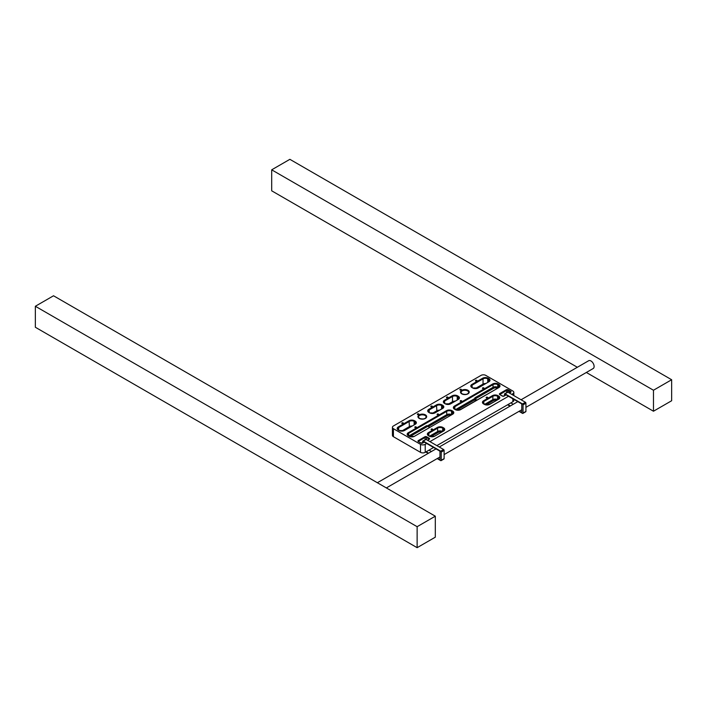 <?xml version="1.0" encoding="UTF-8"?>
<svg xmlns="http://www.w3.org/2000/svg" width="707" height="707" viewBox="0 0 707 707"><rect width="100%" height="100%" fill="white"/><g stroke="black" fill="none" stroke-linecap="round" stroke-linejoin="round"><path stroke-width="1.06" d="M438.402 414.063A0.769 0.442 180 0 1 437.315 414.691A0.769 0.442 180 0 1 438.402 414.063M418.677 413.904A0.769 0.442 180 0 1 417.59 414.532A0.769 0.442 180 0 1 418.677 413.904M432.136 406.136A0.769 0.442 180 0 1 431.04 406.764A0.769 0.442 180 0 1 432.136 406.136M416.131 426.922A0.769 0.442 180 0 1 415.044 427.549A0.769 0.442 180 0 1 416.131 426.922M403.131 422.874A0.769 0.442 180 0 1 402.044 423.511A0.769 0.442 180 0 1 403.131 422.874M432.401 429.069A0.769 0.442 180 0 1 431.314 429.697A0.769 0.442 180 0 1 432.401 429.069M461.494 400.728A0.769 0.442 0 0 0 460.398 401.364A0.769 0.442 0 0 0 461.494 400.728M461.22 389.345A0.769 0.442 0 0 0 460.133 389.972A0.769 0.442 0 0 0 461.22 389.345M447.77 397.113A0.769 0.442 0 0 0 446.674 397.741A0.769 0.442 0 0 0 447.77 397.113M483.765 387.869A0.769 0.442 0 0 0 482.669 388.505A0.769 0.442 0 0 0 483.765 387.869M476.765 380.366A0.769 0.442 0 0 0 475.67 380.993A0.769 0.442 0 0 0 476.765 380.366M487.494 397.263A0.769 0.442 0 0 0 486.398 397.9A0.769 0.442 0 0 0 487.494 397.263M512.849 395.019L512.849 393.746A3.341 1.927 0 0 0 513.83 392.385A3.341 1.927 0 0 0 512.849 391.024L485.762 375.382A3.341 1.927 0 0 0 481.034 375.382L393.41 425.976A3.341 1.927 180 0 0 392.429 427.337L392.429 435.335A3.341 1.927 0 0 0 393.41 436.696L420.497 452.339A3.341 1.927 0 0 0 425.225 452.339L425.225 444.341A3.341 1.927 180 0 1 420.497 444.341L420.497 452.339M513.83 399.34L513.83 400.383A3.341 1.927 180 0 1 512.849 401.753L436.864 445.622M497.251 388.311L497.215 388.293A2.572 1.485 0 0 0 493.583 388.293L475.033 398.995L476.889 400.065M475.033 398.995L475.033 397.741L493.035 387.348L493.035 384.617L454.857 406.658L454.857 409.212M455.555 409.618L474.494 398.686L475.033 397.741M474.494 398.686L474.494 399.941L475.793 400.692M433.612 447.496L425.225 452.339M512.849 393.746L511.753 394.382M508.501 396.265L429.936 441.619M426.683 443.492L425.225 444.341M393.41 436.696L393.41 428.698A3.341 1.927 180 0 1 392.429 427.337M393.41 428.698L420.497 444.341M410.007 436.546L427.77 426.286L429.617 427.355M427.77 426.286L426.675 425.658L408.832 435.963M519.362 411.138L521.227 412.216A0.769 0.442 -120 0 0 521.775 411.898L521.775 404.554A0.769 0.442 -120 0 0 521.227 403.609L506.318 395.001M525.928 411.386A0.769 0.442 60 0 1 525.769 411.739L522.888 413.409A0.769 0.442 -120 0 0 523.047 413.056L525.928 411.386L525.928 403.202L523.047 404.872A0.769 0.442 -120 0 0 522.5 403.927L525.389 402.256A0.769 0.442 60 0 1 525.928 403.202M519 411.35L522.5 413.374A0.769 0.442 -120 0 0 522.888 413.409M507.935 392.182L505.045 393.852A0.769 0.442 -120 0 0 504.665 393.808L507.546 392.146A0.769 0.442 60 0 1 507.935 392.182L525.389 402.256M504.665 393.808A0.769 0.442 -120 0 0 504.498 394.161L504.498 395.673M513.255 404.28L510.861 402.902M510.366 405.942L507.971 404.563M510.003 406.154L507.608 404.775M523.047 404.872L523.047 413.056M505.045 393.852L522.5 403.927M437.553 458.375L439.409 459.453A0.769 0.442 -120 0 0 439.957 459.135L439.957 451.791A0.769 0.442 -120 0 0 439.409 450.845L424.509 442.237M444.12 458.622A0.769 0.442 60 0 1 443.961 458.976L441.071 460.646A0.769 0.442 -120 0 0 441.23 460.292L444.12 458.622L444.12 450.439L441.23 452.1A0.769 0.442 -120 0 0 440.682 451.163L443.572 449.493A0.769 0.442 60 0 1 444.12 450.439M437.182 458.587L440.682 460.602A0.769 0.442 -120 0 0 441.071 460.646M426.118 439.418L423.237 441.08A0.769 0.442 -120 0 0 422.848 441.044L425.738 439.374A0.769 0.442 60 0 1 426.118 439.418L443.572 449.493M422.848 441.044A0.769 0.442 -120 0 0 422.689 441.398L422.689 442.9M431.438 451.517L429.043 450.129M428.548 453.178L426.162 451.8M428.186 453.39L425.8 452.012M441.23 452.1L441.23 460.292M423.237 441.08L440.682 451.163M525.928 407.347L593.182 368.524A4.498 2.598 -120 0 0 593.871 364.918A4.498 2.598 -120 0 0 590.928 360.95A4.498 2.598 -120 0 0 588.684 360.729L521.068 399.764M271.691 169.821L653.471 390.237L671.65 379.739L289.87 159.322L271.691 169.821L271.691 190.81L577.345 367.278M586.342 372.474L653.471 411.227L671.65 400.736L671.65 379.739M653.471 390.237L653.471 411.227M417.13 526.688L35.35 306.264L35.35 327.261L417.13 547.678L435.309 537.179L435.309 516.19L417.13 526.688L417.13 547.678M35.35 306.264L53.529 295.773L435.309 516.19M418.456 417.05A3.853 2.227 180 0 1 420.842 414.991A3.853 2.227 180 0 1 425.04 415.477A3.853 2.227 180 0 1 426.171 417.05C425.252 419.012 423.016 419.454 419.481 418.394L418.456 417.05M425.402 414.85A4.375 2.528 0 0 0 419.224 414.85A4.375 2.528 0 0 0 419.224 418.42A4.375 2.528 0 0 0 425.402 418.42A4.375 2.528 0 0 0 425.402 414.85M468.714 392.491A3.853 2.227 0 0 0 467.583 390.918A3.853 2.227 0 0 0 463.377 390.432A3.853 2.227 0 0 0 460.999 392.491L462.024 393.826C465.559 394.895 467.795 394.444 468.714 392.491M467.946 390.291A4.375 2.528 180 0 1 467.946 393.852A4.375 2.528 180 0 1 461.768 393.852A4.375 2.528 180 0 1 461.768 390.291A4.375 2.528 180 0 1 467.946 390.291M512.849 401.753L512.849 398.775M474.494 399.941L456.943 410.078M506.504 394.692L504.126 396.061A1.281 0.742 180 0 1 502.306 396.061L499.761 394.594A1.281 0.742 180 0 1 499.761 393.543L500.123 394.17A0.769 0.442 0 0 0 499.902 394.488L506.672 390.388L506.672 392.65M510.304 392.314L507.759 390.388A0.769 0.442 0 0 0 506.672 390.388L506.309 389.76A1.281 0.742 180 0 1 508.121 389.76L510.666 391.227A1.281 0.742 180 0 1 510.666 392.279L509.385 393.021M508.121 389.76L507.759 392.111M510.304 392.491L510.534 392.155A0.769 0.442 0 0 0 510.304 391.864L510.666 391.227M484.64 404.369L492.85 399.632L492.85 396.274L483.942 401.408A3.341 1.927 0 0 0 482.969 402.778L483.942 404.139M483.579 400.781L492.487 395.637A3.853 2.227 180 0 1 497.94 395.637L498.674 396.061A3.853 2.227 180 0 1 498.674 399.208L489.765 404.351A3.853 2.227 180 0 1 484.313 404.351L483.579 403.936A3.853 2.227 180 0 1 483.579 400.781L483.942 403.971M496.447 400.321A2.572 1.485 0 0 0 493.398 400.569A0.769 0.442 -120 0 1 492.85 399.632A3.341 1.927 180 0 1 497.578 399.632L497.578 396.274A3.341 1.927 0 0 0 492.85 396.274L492.487 395.637M498.311 399.243L497.94 395.637M498.311 399.42L499.283 398.05A3.341 1.927 0 0 0 498.311 396.689L498.674 396.061M499.761 393.543L506.309 389.76M444.491 400.259L452.127 395.849A3.853 2.227 180 0 1 457.588 395.849L458.313 396.274A3.853 2.227 180 0 1 458.313 399.42L450.677 403.83A3.853 2.227 180 0 1 445.224 403.83L444.491 403.405A3.853 2.227 180 0 1 444.491 400.259L444.756 403.379L445.587 404.015M454.495 406.03L492.673 383.989A3.853 2.227 180 0 1 498.126 383.989L498.85 384.405A3.853 2.227 180 0 1 498.85 387.56L460.672 409.6A3.853 2.227 180 0 1 455.22 409.6L454.495 409.176A3.853 2.227 180 0 1 454.495 406.03L454.857 406.658A3.341 1.927 0 0 0 453.876 408.027L454.857 409.388M471.949 384.405L482.669 378.218A3.853 2.227 180 0 1 488.13 378.218L488.855 378.634A3.853 2.227 180 0 1 488.855 381.789L478.126 387.975A3.853 2.227 180 0 1 472.674 387.975L471.949 387.56A3.853 2.227 180 0 1 471.949 384.405L472.205 387.533L473.036 388.161M427.576 440.258L429.22 439.303A1.281 0.742 0 0 0 429.22 438.252L426.675 436.785A1.281 0.742 0 0 0 424.863 436.785L418.314 440.567A1.281 0.742 0 0 0 418.314 441.61L420.859 443.086A1.281 0.742 0 0 0 422.68 443.086L424.686 441.919M436.493 404.872L428.857 409.282A3.853 2.227 0 0 0 428.857 412.437L429.591 412.853A3.853 2.227 0 0 0 435.044 412.853L442.679 408.443A3.853 2.227 0 0 0 442.679 405.297L441.946 404.872A3.853 2.227 0 0 0 436.493 404.872L436.855 410.758L432.26 413.409M446.497 410.652L408.319 432.693A3.853 2.227 0 0 0 408.319 435.839L409.044 436.263A3.853 2.227 0 0 0 414.496 436.263L452.674 414.214A3.853 2.227 0 0 0 452.674 411.067L451.95 410.652A3.853 2.227 0 0 0 446.497 410.652L446.859 414.638L427.222 425.976M409.044 420.727L398.315 426.922A3.853 2.227 0 0 0 398.315 430.068L399.048 430.483A3.853 2.227 0 0 0 404.501 430.483L415.221 424.297A3.853 2.227 0 0 0 415.221 421.142L414.496 420.727A3.853 2.227 0 0 0 409.044 420.727L409.406 426.604L401.717 431.04M428.495 432.587A3.853 2.227 0 0 0 428.495 435.733L429.22 436.157A3.853 2.227 0 0 0 434.681 436.157L443.589 431.014A3.853 2.227 0 0 0 443.589 427.859L442.856 427.443A3.853 2.227 0 0 0 437.403 427.443L428.495 432.587L428.857 433.214L437.766 428.071A3.341 1.927 180 0 1 442.494 428.071L443.218 428.495A3.341 1.927 180 0 1 444.199 429.856L443.589 431.014M488.493 381.824L488.493 379.261L487.759 378.846L487.759 382.24M475.343 388.532L483.04 384.095L483.04 378.846L472.311 385.041A3.341 1.927 0 0 0 471.33 386.402L471.949 387.56M457.95 399.455L457.95 396.901L457.217 396.477L457.217 399.87M447.893 404.386L452.498 401.726L452.498 396.477L444.862 400.887A3.341 1.927 0 0 0 443.881 402.256L444.491 403.405M493.398 400.569L486.036 404.828M498.488 387.595L498.488 385.041L497.763 384.617L497.763 387.348L498.338 387.683M493.583 388.293A0.769 0.442 -120 0 1 493.035 387.348A3.341 1.927 180 0 1 497.763 387.348A0.769 0.442 120 0 1 497.215 388.293M498.126 383.989L497.763 384.617A3.341 1.927 0 0 0 493.035 384.617L492.673 383.989M498.488 387.772L499.469 386.402A3.341 1.927 0 0 0 498.488 385.041L498.85 384.405M483.314 384.811A0.769 0.442 60 0 1 483.04 384.095A3.341 1.927 0 0 1 485.532 383.53M488.13 378.218L487.759 378.846A3.341 1.927 0 0 0 483.04 378.846L482.669 378.218M488.493 381.992L489.474 380.631A3.341 1.927 0 0 0 488.493 379.261L488.855 378.634M452.772 402.442A0.769 0.442 60 0 1 452.498 401.726A3.341 1.927 0 0 1 454.99 401.161M457.588 395.849L457.217 396.477A3.341 1.927 0 0 0 452.498 396.477L452.127 395.849M457.95 399.632L458.931 398.262A3.341 1.927 0 0 0 457.95 396.901L458.313 396.274M483.579 403.936L489.509 404.324L498.674 399.208M472.674 387.975L477.87 387.949L488.855 381.789M454.495 409.176L460.416 409.574L498.85 387.56M445.224 403.83L450.421 403.803L458.313 399.42M509.234 392.933L510.666 392.279M499.761 394.594L502.562 396.035L503.87 396.035L506.353 394.603M450.447 415.327A2.572 1.485 0 0 0 447.407 415.583L428.318 426.604M408.681 435.874L408.681 433.32L446.859 411.28A3.341 1.927 180 0 1 451.587 411.28L451.587 414.638A0.769 0.442 120 0 0 451.587 414.638L451.587 414.638A3.341 1.927 180 0 0 446.859 414.638A0.769 0.442 -120 0 0 447.407 415.583M418.314 440.567L418.456 441.504A0.769 0.442 180 0 1 418.677 441.195L425.225 437.412A0.769 0.442 180 0 1 426.312 437.412L428.857 438.888A0.769 0.442 180 0 1 429.087 439.197L429.22 439.303M426.312 439.524L426.675 436.785M424.863 436.785L425.225 439.674M429.22 438.252L428.857 439.515L427.426 440.169M442.529 431.447L442.856 427.443M442.494 431.429A0.769 0.442 -60 0 1 442.494 431.464A3.341 1.927 0 0 0 437.766 431.429L429.556 436.175M437.403 427.443L437.766 431.429A0.769 0.442 -120 0 0 438.313 432.375A2.572 1.485 180 0 1 441.362 432.118M428.857 435.945L427.885 434.584A3.341 1.927 180 0 1 428.857 433.214L428.857 435.768M443.589 427.859L443.218 431.049M414.134 424.748L414.134 421.354L414.859 421.779L414.859 424.333M398.677 430.103L398.677 427.549L409.406 421.354A3.341 1.927 180 0 1 414.134 421.354L414.496 420.727M441.583 408.902L441.583 405.509L442.317 405.924L442.679 408.443M429.22 412.473L429.22 409.919L436.855 405.509A3.341 1.927 180 0 1 441.583 405.509L441.946 404.872M430.943 436.626L438.313 432.375M451.95 410.652L452.312 414.258M408.681 436.051L407.7 434.681A3.341 1.927 180 0 1 408.681 433.32L408.319 432.693M452.674 411.067L452.312 411.695A3.341 1.927 180 0 1 453.293 413.065L452.674 414.214M411.898 426.038A3.341 1.927 180 0 0 409.406 426.604A0.769 0.442 -120 0 0 409.689 427.32M398.677 430.28L397.705 428.91A3.341 1.927 180 0 1 398.677 427.549L398.315 426.922M415.221 421.142L414.859 421.779A3.341 1.927 180 0 1 415.84 423.14L415.221 424.297M439.356 410.193A3.341 1.927 180 0 0 436.855 410.758A0.769 0.442 -120 0 0 437.138 411.465M429.22 412.641L428.248 411.28A3.341 1.927 180 0 1 429.22 409.919L428.857 409.282M442.679 405.297L442.317 405.924A3.341 1.927 180 0 1 443.289 407.294L442.423 408.416L435.044 412.853M443.218 431.226L434.681 436.157M434.319 436.343L429.22 436.157M429.591 436.343L428.495 435.733M414.859 424.5L404.501 430.483M404.139 430.669L399.048 430.483M399.411 430.669L398.315 430.068M452.312 414.426L414.496 436.263M414.134 436.44L409.044 436.263M409.406 436.44L408.319 435.839M434.681 413.038L429.591 412.853M429.953 413.038L428.857 412.437M424.536 441.84L421.116 443.059L418.314 441.61M521.227 412.216L521.775 411.898M439.409 459.453L439.957 459.135M513.83 395.584L513.83 392.385M386.358 487.927L439.957 456.987M444.12 454.583L521.775 409.751M377.361 482.731L436.007 448.874M439.259 447.001L517.816 401.638"/></g></svg>
